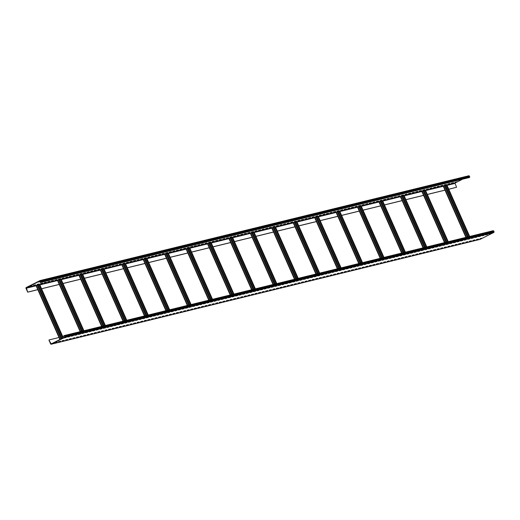 <?xml version="1.0" encoding="UTF-8"?>
<svg xmlns="http://www.w3.org/2000/svg" width="520" height="520" viewBox="0 0 520 520"><rect width="100%" height="100%" fill="white"/><g stroke="black" fill="none" stroke-linecap="round" stroke-linejoin="round"><path stroke-width="0.78" d="M64.603 335.485L493.006 230.776A0.624 0.546 76.3 0 1 493.747 231.094L494 231.66A0.624 0.546 76.3 0 1 493.76 232.472L479.96 239.421A0.624 0.546 76.3 0 1 479.752 239.473M63.778 335.842L64.395 335.537A0.624 0.546 76.3 0 1 65.136 335.855L65.39 336.421A0.624 0.546 76.3 0 1 65.143 337.233L51.35 344.182A0.624 0.546 76.3 0 1 50.602 343.863L48.913 340.041L51.175 343.922L65.02 336.954L64.889 335.978L63.778 335.842M54.899 342.582L57.038 342.056L54.899 342.582M58.468 341.712L60.613 341.185L58.468 341.712M62.043 340.834L64.181 340.314L62.043 340.834M65.611 339.963L67.756 339.437L65.611 339.963M69.186 339.092L71.325 338.566L69.186 339.092M72.755 338.215L74.9 337.695L72.755 338.215M76.33 337.344L78.468 336.817L76.33 337.344M79.898 336.473L82.043 335.946L79.898 336.473M83.473 335.595L85.612 335.075L83.473 335.595M87.041 334.724L89.187 334.197L87.041 334.724M90.617 333.853L92.755 333.326L90.617 333.853M94.185 332.976L96.33 332.456L94.185 332.976M97.76 332.105L99.898 331.584L97.76 332.105M101.328 331.233L103.474 330.707L101.328 331.233M104.903 330.363L107.042 329.836L104.903 330.363M108.472 329.485L110.617 328.965L108.472 329.485M112.047 328.614L114.185 328.088L112.047 328.614M115.616 327.743L117.76 327.217L115.616 327.743M119.191 326.865L121.329 326.346L119.191 326.865M122.759 325.995L124.904 325.468L122.759 325.995M126.334 325.124L128.472 324.597L126.334 325.124M129.903 324.246L132.048 323.726L129.903 324.246M133.477 323.375L135.616 322.849L133.477 323.375M137.046 322.504L139.191 321.978L137.046 322.504M140.621 321.627L142.76 321.106L140.621 321.627M144.19 320.756L146.334 320.236L144.19 320.756M147.765 319.885L149.903 319.358L147.765 319.885M151.333 319.014L153.478 318.487L151.333 319.014M154.908 318.136L157.047 317.616L154.908 318.136M158.477 317.265L160.622 316.739L158.477 317.265M162.052 316.394L164.19 315.868L162.052 316.394M165.62 315.517L167.765 314.997L165.62 315.517M169.195 314.646L171.333 314.119L169.195 314.646M172.764 313.775L174.909 313.248L172.764 313.775M176.339 312.897L178.477 312.377L176.339 312.897M179.907 312.026L182.052 311.5L179.907 312.026M183.482 311.155L185.62 310.628L183.482 311.155M187.05 310.278L189.196 309.757L187.05 310.278M190.625 309.406L192.764 308.887L190.625 309.406M194.194 308.536L196.339 308.009L194.194 308.536M197.769 307.664L199.908 307.138L197.769 307.664M201.338 306.787L203.483 306.267L201.338 306.787M204.912 305.916L207.051 305.389L204.912 305.916M208.481 305.045L210.626 304.519L208.481 305.045M212.056 304.168L214.194 303.647L212.056 304.168M215.625 303.297L217.769 302.77L215.625 303.297M219.2 302.425L221.338 301.899L219.2 302.425M222.768 301.548L224.913 301.028L222.768 301.548M226.343 300.677L228.482 300.157L226.343 300.677M229.911 299.806L232.056 299.28L229.911 299.806M233.487 298.928L235.625 298.409L233.487 298.928M237.055 298.058L239.2 297.538L237.055 298.058M240.63 297.187L242.769 296.66L240.63 297.187M244.198 296.315L246.344 295.789L244.198 296.315M247.774 295.438L249.912 294.918L247.774 295.438M251.342 294.567L253.487 294.041L251.342 294.567M254.917 293.696L257.056 293.169L254.917 293.696M258.486 292.819L260.631 292.298L258.486 292.819M262.061 291.947L264.206 291.421L262.061 291.947M265.629 291.077L267.774 290.55L265.629 291.077M269.204 290.199L271.349 289.679L269.204 290.199M272.772 289.328L274.918 288.808L272.772 289.328M276.347 288.457L278.493 287.931L276.347 288.457M279.916 287.579L282.061 287.06L279.916 287.579M283.491 286.709L285.636 286.189L283.491 286.709M287.06 285.838L289.204 285.311L287.06 285.838M290.635 284.967L292.78 284.44L290.635 284.967M294.203 284.089L296.348 283.569L294.203 284.089M297.778 283.218L299.923 282.692L297.778 283.218M301.346 282.347L303.492 281.82L301.346 282.347M304.922 281.469L307.067 280.95L304.922 281.469M308.49 280.599L310.635 280.072L308.49 280.599M312.065 279.728L314.21 279.201L312.065 279.728M315.633 278.85L317.779 278.33L315.633 278.85M319.209 277.979L321.353 277.459L319.209 277.979M322.777 277.108L324.922 276.582L322.777 277.108M326.352 276.231L328.497 275.711L326.352 276.231M329.921 275.36L332.065 274.839L329.921 275.36M333.496 274.489L335.641 273.962L333.496 274.489M337.064 273.618L339.209 273.091L337.064 273.618M340.639 272.74L342.784 272.22L340.639 272.74M344.207 271.869L346.353 271.343L344.207 271.869M347.782 270.998L349.928 270.471L347.782 270.998M351.351 270.12L353.496 269.601L351.351 270.12M354.926 269.25L357.071 268.723L354.926 269.25M358.495 268.378L360.64 267.852L358.495 268.378M362.07 267.501L364.215 266.981L362.07 267.501M365.638 266.63L367.783 266.11L365.638 266.63M369.213 265.759L371.358 265.233L369.213 265.759M372.781 264.882L374.926 264.361L372.781 264.882M376.356 264.011L378.501 263.49L376.356 264.011M379.925 263.139L382.07 262.613L379.925 263.139M383.5 262.269L385.645 261.742L383.5 262.269M387.069 261.391L389.214 260.871L387.069 261.391M390.644 260.52L392.788 259.994L390.644 260.52M394.212 259.649L396.357 259.123L394.212 259.649M397.787 258.772L399.932 258.252L397.787 258.772M401.356 257.901L403.5 257.374L401.356 257.901M404.931 257.03L407.075 256.503L404.931 257.03M408.499 256.152L410.644 255.632L408.499 256.152M412.074 255.281L414.219 254.761L412.074 255.281M415.643 254.41L417.788 253.883L415.643 254.41M419.218 253.533L421.363 253.013L419.218 253.533M422.786 252.661L424.931 252.142L422.786 252.661M426.361 251.791L428.506 251.264L426.361 251.791M429.929 250.919L432.075 250.393L429.929 250.919M433.505 250.042L435.65 249.522L433.505 250.042M437.073 249.171L439.218 248.644L437.073 249.171M440.648 248.3L442.793 247.774L440.648 248.3M444.216 247.422L446.362 246.903L444.216 247.422M447.791 246.552L449.937 246.025L447.791 246.552M451.36 245.681L453.505 245.154L451.36 245.681M454.935 244.803L457.08 244.283L454.935 244.803M458.504 243.932L460.649 243.412L458.504 243.932M462.079 243.061L464.224 242.535L462.079 243.061M465.654 242.19L467.792 241.664L465.654 242.19M469.222 241.312L471.367 240.792L469.222 241.312M472.797 240.442L474.935 239.915L472.797 240.442M476.365 239.571L478.51 239.044L476.365 239.571M479.941 238.693L482.079 238.173L479.941 238.693M64.07 337.961L66.216 337.435L64.07 337.961M67.645 337.084L69.791 336.563L67.645 337.084M71.214 336.213L73.359 335.686L71.214 336.213M74.789 335.341L76.934 334.815L74.789 335.341M78.364 334.464L80.502 333.944L78.364 334.464M81.933 333.593L84.078 333.073L81.933 333.593M85.508 332.722L87.646 332.195L85.508 332.722M89.076 331.851L91.221 331.325L89.076 331.851M92.651 330.974L94.79 330.454L92.651 330.974M96.22 330.103L98.365 329.576L96.22 330.103M99.794 329.231L101.933 328.705L99.794 329.231M103.363 328.354L105.508 327.834L103.363 328.354M106.938 327.483L109.077 326.957L106.938 327.483M110.507 326.612L112.651 326.086L110.507 326.612M114.081 325.735L116.22 325.214L114.081 325.735M117.65 324.864L119.795 324.337L117.65 324.864M121.225 323.993L123.364 323.466L121.225 323.993M124.794 323.115L126.939 322.595L124.794 323.115M128.369 322.244L130.507 321.724L128.369 322.244M131.937 321.373L134.082 320.846L131.937 321.373M135.512 320.502L137.651 319.976L135.512 320.502M139.081 319.625L141.226 319.105L139.081 319.625M142.656 318.753L144.794 318.227L142.656 318.753M146.224 317.882L148.369 317.356L146.224 317.882M149.799 317.005L151.938 316.485L149.799 317.005M153.368 316.134L155.513 315.608L153.368 316.134M156.942 315.263L159.081 314.736L156.942 315.263M160.511 314.386L162.656 313.865L160.511 314.386M164.086 313.514L166.225 312.988L164.086 313.514M167.655 312.644L169.8 312.117L167.655 312.644M171.23 311.766L173.368 311.246L171.23 311.766M174.798 310.895L176.943 310.375L174.798 310.895M178.373 310.024L180.511 309.498L178.373 310.024M181.942 309.153L184.087 308.627L181.942 309.153M185.517 308.276L187.655 307.756L185.517 308.276M189.085 307.405L191.23 306.878L189.085 307.405M192.66 306.534L194.799 306.007L192.66 306.534M196.228 305.656L198.374 305.136L196.228 305.656M199.803 304.785L201.942 304.258L199.803 304.785M203.372 303.914L205.517 303.387L203.372 303.914M206.947 303.036L209.086 302.517L206.947 303.036M210.516 302.166L212.661 301.639L210.516 302.166M214.091 301.294L216.229 300.768L214.091 301.294M217.659 300.417L219.804 299.897L217.659 300.417M221.234 299.546L223.373 299.026L221.234 299.546M224.803 298.675L226.947 298.149L224.803 298.675M228.378 297.804L230.516 297.278L228.378 297.804M231.946 296.927L234.091 296.406L231.946 296.927M235.521 296.056L237.66 295.529L235.521 296.056M239.089 295.185L241.234 294.658L239.089 295.185M242.665 294.307L244.803 293.787L242.665 294.307M246.233 293.436L248.378 292.909L246.233 293.436M249.808 292.565L251.947 292.038L249.808 292.565M253.377 291.688L255.522 291.168L253.377 291.688M256.952 290.817L259.09 290.297L256.952 290.817M260.52 289.945L262.665 289.419L260.52 289.945M264.095 289.068L266.233 288.548L264.095 289.068M267.663 288.197L269.808 287.677L267.663 288.197M271.239 287.326L273.377 286.8L271.239 287.326M274.807 286.455L276.952 285.928L274.807 286.455M278.382 285.578L280.521 285.058L278.382 285.578M281.95 284.707L284.096 284.18L281.95 284.707M285.526 283.836L287.664 283.309L285.526 283.836M289.094 282.958L291.239 282.438L289.094 282.958M292.669 282.087L294.808 281.561L292.669 282.087M296.238 281.216L298.382 280.69L296.238 281.216M299.812 280.339L301.951 279.819L299.812 280.339M303.381 279.468L305.526 278.947L303.381 279.468M306.956 278.596L309.094 278.07L306.956 278.596M310.525 277.719L312.669 277.199L310.525 277.719M314.1 276.848L316.238 276.328L314.1 276.848M317.668 275.977L319.813 275.45L317.668 275.977M321.243 275.106L323.382 274.579L321.243 275.106M324.812 274.228L326.957 273.709L324.812 274.228M328.387 273.358L330.525 272.831L328.387 273.358M331.955 272.486L334.1 271.96L331.955 272.486M335.53 271.609L337.668 271.089L335.53 271.609M339.099 270.738L341.244 270.212L339.099 270.738M342.674 269.867L344.812 269.341L342.674 269.867M346.242 268.99L348.387 268.469L346.242 268.99M349.817 268.119L351.956 267.599L349.817 268.119M353.385 267.248L355.531 266.721L353.385 267.248M356.96 266.37L359.099 265.85L356.96 266.37M360.529 265.499L362.674 264.979L360.529 265.499M364.104 264.628L366.243 264.101L364.104 264.628M367.673 263.757L369.818 263.231L367.673 263.757M371.248 262.88L373.393 262.36L371.248 262.88M374.816 262.008L376.961 261.482L374.816 262.008M378.391 261.137L380.536 260.611L378.391 261.137M381.959 260.26L384.104 259.74L381.959 260.26M385.535 259.389L387.679 258.863L385.535 259.389M389.103 258.518L391.248 257.992L389.103 258.518M392.678 257.641L394.823 257.12L392.678 257.641M396.247 256.769L398.392 256.25L396.247 256.769M399.822 255.899L401.966 255.372L399.822 255.899M403.39 255.021L405.535 254.501L403.39 255.021M406.965 254.15L409.11 253.63L406.965 254.15M410.534 253.279L412.678 252.753L410.534 253.279M414.109 252.408L416.254 251.882L414.109 252.408M417.677 251.531L419.822 251.011L417.677 251.531M421.252 250.66L423.397 250.133L421.252 250.66M424.821 249.789L426.966 249.262L424.821 249.789M428.396 248.911L430.541 248.391L428.396 248.911M431.964 248.04L434.109 247.514L431.964 248.04M435.539 247.169L437.684 246.643L435.539 247.169M439.107 246.292L441.253 245.772L439.107 246.292M442.683 245.421L444.828 244.9L442.683 245.421M446.251 244.55L448.396 244.023L446.251 244.55M449.826 243.672L451.971 243.152L449.826 243.672M453.394 242.801L455.54 242.281L453.394 242.801M456.969 241.93L459.115 241.404L456.969 241.93M460.538 241.059L462.683 240.533L460.538 241.059M464.113 240.181L466.258 239.661L464.113 240.181M467.682 239.311L469.826 238.784L467.682 239.311M471.257 238.44L473.401 237.913L471.257 238.44M474.825 237.562L476.97 237.042L474.825 237.562M478.4 236.691L480.545 236.165L478.4 236.691M481.969 235.82L484.113 235.294L481.969 235.82M485.543 234.942L487.688 234.422L485.543 234.942M489.112 234.072L491.257 233.552L489.112 234.072M64.928 336.063L62.77 336.59M59.014 337.506L49.16 339.918M448.76 189.248L456.553 187.278L448.734 189.196M445.01 190.164L427.329 194.487M423.579 195.403L405.899 199.725M402.149 200.642L384.469 204.964M380.718 205.881L363.038 210.203M359.288 211.12L341.607 215.442M337.857 216.359L320.177 220.675M316.427 221.598L298.747 225.914M294.996 226.831L277.316 231.153M273.565 232.069L255.886 236.392M252.135 237.308L234.455 241.631M230.705 242.547L213.025 246.87M209.274 247.786L191.594 252.109M187.837 253.025L170.164 257.342M166.406 258.258L148.733 262.581M144.976 263.497L127.302 267.82M123.546 268.736L105.872 273.058M102.115 273.975L84.442 278.298M80.684 279.214L63.011 283.536M59.254 284.453L41.581 288.769M37.824 289.692L27.697 292.162L26.364 287.807L40.163 280.858L40.788 281.587L40.177 282.588L40.794 282.276A0.624 0.546 -103.7 0 0 41.035 281.463L40.781 280.897A0.624 0.546 -103.7 0 0 40.04 280.579L26.241 287.528A0.624 0.546 -103.7 0 0 26 288.34L27.697 292.162M37.797 289.633L27.944 292.038M59.228 284.394L41.555 288.717M80.659 279.156L62.985 283.478M102.089 273.917L84.416 278.239M123.52 268.678L105.846 273M144.957 263.439L127.277 267.761M166.387 258.206L148.707 262.522M187.817 252.967L170.138 257.283M209.248 247.728L191.568 252.05M230.678 242.489L212.999 246.811M252.109 237.25L234.429 241.572M273.539 232.011L255.859 236.333M294.97 226.779L277.29 231.094M316.401 221.54L298.721 225.856M337.831 216.3L320.151 220.623M359.262 211.061L341.582 215.384M380.692 205.822L363.012 210.145M402.123 200.583L384.443 204.906M423.553 195.344L405.873 199.667M444.984 190.112L427.303 194.428M61.997 338.475L38.22 284.811L36.38 285.61L36.101 285.792L59.975 339.495M82.485 331.097L59.651 279.572L57.532 280.553L80.249 331.643M103.916 325.865L81.081 274.333L78.962 275.32L101.68 326.411M103.474 269.002L102.674 269.406L125.366 320.619L102.512 269.1L100.392 270.082L123.11 321.172M146.776 315.387L123.747 263.906L121.823 264.843L144.541 315.933M146.334 258.531L145.535 258.934L168.227 310.141L145.373 258.622L143.254 259.603L165.971 310.694M189.638 304.909L166.608 253.429L164.684 254.364L187.401 305.454M211.068 299.669L188.233 248.144L186.114 249.125L208.832 300.216M210.633 242.814L209.827 243.217L232.518 294.431L209.664 242.905L207.545 243.886L230.263 294.983M253.929 289.198L231.094 237.666L228.975 238.654L251.693 289.744M253.494 232.336L252.688 232.745L275.386 283.953L252.525 232.433L250.406 233.415L273.124 284.505M296.79 278.72L273.761 227.24L271.837 228.176L294.554 279.266M318.221 273.481L295.191 222.001L293.267 222.937L315.985 274.027M339.651 268.242L316.622 216.762L314.697 217.698L337.415 268.788M361.082 263.003L338.247 211.478L336.128 212.459L358.846 263.549M360.646 206.147L359.84 206.55L382.538 257.764L359.678 206.239L357.559 207.227L380.276 258.317M403.943 252.531L380.913 201.052L378.989 201.988L401.707 253.078M425.373 247.292L402.344 195.812L400.419 196.749L423.137 247.839M446.803 242.053L423.774 190.573L421.85 191.51L444.568 242.6M468.234 236.815L445.204 185.334L443.281 186.27L465.998 237.361M456.553 187.278L454.981 183.047L462.104 179.458M40.177 282.588L469.404 177.515A0.624 0.546 -103.7 0 0 469.644 176.703L469.397 176.137A0.624 0.546 -103.7 0 0 468.65 175.819L40.248 280.527M29.913 286.208L32.058 285.682L29.913 286.208M33.488 285.337L35.627 284.811L33.488 285.337M37.056 284.459L39.202 283.94L37.056 284.459M40.632 283.589L42.77 283.062L40.632 283.589M44.2 282.718L46.345 282.191L44.2 282.718M47.775 281.84L49.92 281.32L47.775 281.84M51.343 280.969L53.489 280.442L51.343 280.969M54.919 280.098L57.064 279.572L54.919 280.098M58.487 279.221L60.632 278.7L58.487 279.221M62.062 278.35L64.207 277.829L62.062 278.35M65.63 277.478L67.775 276.952L65.63 277.478M69.206 276.608L71.35 276.081L69.206 276.608M72.774 275.73L74.919 275.21L72.774 275.73M76.349 274.859L78.494 274.333L76.349 274.859M79.918 273.988L82.062 273.462L79.918 273.988M83.492 273.111L85.638 272.591L83.492 273.111M87.061 272.24L89.206 271.713L87.061 272.24M90.636 271.369L92.781 270.842L90.636 271.369M94.205 270.491L96.349 269.971L94.205 270.491M97.78 269.62L99.924 269.094L97.78 269.62M101.348 268.749L103.493 268.222L101.348 268.749M104.923 267.872L107.068 267.351L104.923 267.872M108.492 267L110.637 266.481L108.492 267M112.067 266.13L114.212 265.603L112.067 266.13M115.635 265.258L117.78 264.732L115.635 265.258M119.21 264.381L121.355 263.861L119.21 264.381M122.778 263.51L124.924 262.983L122.778 263.51M126.353 262.639L128.499 262.113L126.353 262.639M129.922 261.762L132.067 261.242L129.922 261.762M133.497 260.891L135.642 260.364L133.497 260.891M137.066 260.019L139.21 259.493L137.066 260.019M140.641 259.142L142.785 258.622L140.641 259.142M144.209 258.271L146.354 257.745L144.209 258.271M147.784 257.4L149.929 256.874L147.784 257.4M151.352 256.522L153.498 256.002L151.352 256.522M154.928 255.651L157.073 255.132L154.928 255.651M158.496 254.781L160.641 254.254L158.496 254.781M162.071 253.91L164.216 253.383L162.071 253.91M165.64 253.032L167.785 252.512L165.64 253.032M169.214 252.161L171.359 251.635L169.214 252.161M172.783 251.29L174.928 250.764L172.783 251.29M176.358 250.413L178.503 249.893L176.358 250.413M179.927 249.542L182.072 249.015L179.927 249.542M183.502 248.671L185.647 248.144L183.502 248.671M187.07 247.793L189.215 247.273L187.07 247.793M190.645 246.922L192.79 246.402L190.645 246.922M194.214 246.051L196.358 245.525L194.214 246.051M197.789 245.174L199.933 244.654L197.789 245.174M201.357 244.303L203.502 243.783L201.357 244.303M204.932 243.431L207.077 242.905L204.932 243.431M208.5 242.561L210.645 242.034L208.5 242.561M212.076 241.683L214.221 241.163L212.076 241.683M215.644 240.812L217.789 240.286L215.644 240.812M219.219 239.941L221.364 239.415L219.219 239.941M222.787 239.064L224.933 238.544L222.787 239.064M226.363 238.192L228.508 237.666L226.363 238.192M229.931 237.322L232.076 236.795L229.931 237.322M233.506 236.444L235.651 235.924L233.506 236.444M237.075 235.573L239.219 235.053L237.075 235.573M240.65 234.702L242.794 234.175L240.65 234.702M244.218 233.825L246.363 233.305L244.218 233.825M247.793 232.953L249.938 232.433L247.793 232.953M251.368 232.083L253.507 231.556L251.368 232.083M254.936 231.212L257.082 230.685L254.936 231.212M258.512 230.334L260.65 229.814L258.512 230.334M262.08 229.463L264.225 228.936L262.08 229.463M265.655 228.592L267.793 228.066L265.655 228.592M269.224 227.714L271.369 227.194L269.224 227.714M272.798 226.844L274.937 226.317L272.798 226.844M276.367 225.972L278.512 225.446L276.367 225.972M279.942 225.095L282.081 224.575L279.942 225.095M283.511 224.224L285.656 223.704L283.511 224.224M287.086 223.353L289.224 222.827L287.086 223.353M290.654 222.475L292.799 221.956L290.654 222.475M294.229 221.605L296.368 221.084L294.229 221.605M297.798 220.733L299.942 220.207L297.798 220.733M301.373 219.863L303.511 219.336L301.373 219.863M304.941 218.985L307.086 218.465L304.941 218.985M308.516 218.114L310.655 217.588L308.516 218.114M312.084 217.243L314.23 216.717L312.084 217.243M315.659 216.365L317.798 215.846L315.659 216.365M319.228 215.494L321.373 214.968L319.228 215.494M322.803 214.624L324.942 214.097L322.803 214.624M326.372 213.746L328.517 213.226L326.372 213.746M329.947 212.875L332.085 212.355L329.947 212.875M333.515 212.004L335.66 211.478L333.515 212.004M337.09 211.127L339.228 210.607L337.09 211.127M340.659 210.256L342.803 209.736L340.659 210.256M344.234 209.385L346.372 208.858L344.234 209.385M347.802 208.514L349.947 207.987L347.802 208.514M351.377 207.636L353.516 207.116L351.377 207.636M354.946 206.765L357.091 206.239L354.946 206.765M358.521 205.894L360.659 205.368L358.521 205.894M362.089 205.017L364.234 204.497L362.089 205.017M365.664 204.145L367.803 203.619L365.664 204.145M369.232 203.275L371.378 202.748L369.232 203.275M372.808 202.397L374.946 201.877L372.808 202.397M376.376 201.526L378.521 201.006L376.376 201.526M379.951 200.655L382.09 200.129L379.951 200.655M383.519 199.778L385.665 199.258L383.519 199.778M387.094 198.906L389.233 198.386L387.094 198.906M390.663 198.036L392.808 197.509L390.663 198.036M394.238 197.165L396.376 196.638L394.238 197.165M397.807 196.287L399.951 195.767L397.807 196.287M401.382 195.416L403.52 194.889L401.382 195.416M404.95 194.545L407.095 194.019L404.95 194.545M408.525 193.667L410.663 193.147L408.525 193.667M412.094 192.797L414.238 192.27L412.094 192.797M415.668 191.925L417.807 191.399L415.668 191.925M419.237 191.048L421.382 190.528L419.237 191.048M422.812 190.177L424.95 189.657L422.812 190.177M426.381 189.306L428.526 188.78L426.381 189.306M429.956 188.435L432.094 187.909L429.956 188.435M433.524 187.558L435.669 187.037L433.524 187.558M437.099 186.686L439.238 186.16L437.099 186.686M440.668 185.816L442.812 185.289L440.668 185.816M444.243 184.938L446.381 184.418L444.243 184.938M447.811 184.067L449.956 183.541L447.811 184.067M451.386 183.196L453.525 182.669L451.386 183.196M454.954 182.319L457.1 181.799L454.954 182.319M40.619 281.209L37.986 282.146L40.677 281.339M446.797 185.003L446.335 185.127L469.144 236.594M446.368 185.198L445.543 185.614M446.582 185.003L469.417 236.529M39.617 284.525L39.149 284.648L62.823 338.059M39.182 284.719L38.363 285.136M39.397 284.525L63.07 337.935M64.844 335.901L63.902 336.128M61.048 279.286L60.58 279.409L83.388 330.876M60.613 279.481L59.794 279.897L82.505 331.097M60.827 279.286L83.662 330.811M82.478 274.047L82.011 274.17L104.819 325.637M82.043 274.242L81.224 274.658M82.258 274.047L105.092 325.572M103.909 268.808L103.448 268.931L126.249 320.405M103.688 268.808L126.523 320.333M125.34 263.575L124.878 263.692L147.68 315.166M124.904 263.77L124.085 264.18M125.119 263.569L147.953 315.101M146.77 258.336L146.309 258.459L169.111 309.927M146.549 258.336L169.383 309.861M168.201 253.097L167.739 253.221L190.541 304.688M167.765 253.292L166.946 253.702L189.657 304.902M167.98 253.097L190.814 304.623M189.631 247.858L189.169 247.982L211.978 299.449M189.202 248.053L188.377 248.469M189.417 247.858L212.244 299.383M211.061 242.619L210.6 242.743L233.409 294.209M210.847 242.619L233.675 294.144M232.492 237.38L232.031 237.504L254.839 288.977M232.063 237.575L231.238 237.991M232.278 237.38L255.106 288.906M253.922 232.147L253.461 232.264L276.269 283.738M253.708 232.141L276.536 283.667M275.353 226.909L274.892 227.032L297.7 278.499M274.924 227.103L274.099 227.513L296.816 278.714M275.139 226.902L297.967 278.434M296.784 221.669L296.322 221.793L319.131 273.26M296.355 221.864L295.529 222.274M296.569 221.669L319.397 273.195M318.214 216.431L317.752 216.554L340.561 268.021M317.785 216.625L316.959 217.042L339.677 268.236M318 216.431L340.828 267.956M339.644 211.192L339.183 211.315L361.991 262.782M339.216 211.386L338.39 211.803M339.43 211.192L362.258 262.717M361.075 205.953L360.613 206.076L383.422 257.543M360.861 205.953L383.695 257.478M382.506 200.72L382.044 200.837L404.853 252.311M382.076 200.909L381.251 201.325M382.291 200.714L405.125 252.239M403.936 195.481L403.475 195.598L426.283 247.072M403.507 195.676L402.682 196.086M403.722 195.475L426.556 247.006M425.366 190.242L424.905 190.365L447.714 241.833M424.938 190.437L424.112 190.847L446.829 242.047M425.152 190.242L447.987 241.768M493.747 231.094L65.136 335.855M494 231.66L65.39 336.421M493.76 232.472L65.143 337.233M479.96 239.421L51.35 344.182M59.911 339.528L36.101 285.792L26.247 288.217M57.538 280.566L39.858 284.889M78.969 275.334L61.289 279.65M100.399 270.094L82.719 274.417M121.83 264.856L104.15 269.178M165.899 310.713L143.254 259.603L125.58 263.939M187.33 305.474L164.684 254.364L147.011 258.7M186.121 249.139L168.441 253.461M207.552 243.906L189.872 248.222M228.982 238.667L211.302 242.983M273.052 284.518L250.406 233.415L232.733 237.75M294.483 279.286L271.837 228.176L254.163 232.511M315.913 274.047L293.267 222.937L275.594 227.272M314.704 217.711L297.024 222.034M336.135 212.472L318.454 216.794M357.565 207.239L339.885 211.556M401.635 253.091L378.989 201.988L361.316 206.323M423.066 247.858L400.419 196.749L382.746 201.084M444.496 242.619L421.85 191.51L404.176 195.845M443.287 186.284L425.607 190.606M454.857 183.456L447.038 185.367M469.404 177.515L40.794 282.276M469.644 176.703L41.035 281.463M469.397 176.137L40.781 280.897M454.981 183.047L446.888 185.029M446.349 185.159L445.445 185.38M444.535 185.601L425.457 190.268M424.918 190.398L424.015 190.619M423.104 190.84L404.027 195.5M403.488 195.637L402.584 195.858M401.674 196.079L382.597 200.739M382.057 200.876L381.154 201.097M380.244 201.318L361.166 205.978M360.626 206.108L359.723 206.33M358.813 206.557L339.736 211.218M339.196 211.347L338.293 211.569M337.382 211.79L318.305 216.457M317.766 216.587L316.862 216.808M315.952 217.029L296.875 221.696M296.335 221.826L295.432 222.047M294.522 222.268L275.444 226.928M274.905 227.065L273.995 227.286M273.091 227.506L254.014 232.167M253.474 232.303L252.564 232.525M251.661 232.745L232.583 237.406M232.044 237.536L231.133 237.764M230.23 237.984L211.153 242.645M210.613 242.775L209.703 242.996M208.8 243.217L189.722 247.884M189.183 248.014L188.272 248.235M187.369 248.456L168.292 253.123M167.752 253.253L166.842 253.474M165.939 253.695L146.861 258.362M146.322 258.492L145.412 258.713M144.508 258.934L125.431 263.594M124.891 263.731L123.981 263.952M123.078 264.173L104 268.834M103.46 268.964L102.551 269.191M101.647 269.412L82.57 274.072M82.03 274.203L81.12 274.423M80.216 274.651L61.139 279.312M60.6 279.442L59.69 279.663M58.786 279.883L39.709 284.55M39.169 284.681L38.259 284.901M37.355 285.123L26.364 287.807M443.567 186.089L466.258 237.302M444.425 185.653L467.207 237.068M445.204 185.334L468.039 236.867M445.569 185.601L468.26 236.808M446.778 184.951L469.612 236.477M52.189 343.415L50.85 343.74M36.38 285.61L60.209 339.372M37.245 285.175L61.068 338.943M38.025 284.856L61.822 338.559M38.383 285.123L62.023 338.462M39.598 284.472L63.245 337.844M57.811 280.371L80.509 331.584M61.029 279.233L83.856 330.766M59.456 279.624L82.29 331.149M58.675 279.942L81.458 331.351M79.242 275.132L101.94 326.346M82.459 274.001L105.287 325.526M81.243 274.644L103.935 325.858M80.886 274.385L103.721 325.91M80.106 274.703L102.888 326.111M100.672 269.9L123.37 321.106M103.89 268.762L126.718 320.288M102.317 269.146L125.151 320.671M101.537 269.464L124.319 320.873M122.103 264.661L144.8 315.868M125.32 263.523L148.148 315.048M124.105 264.173L146.796 315.38M123.747 263.906L146.582 315.432M122.967 264.225L145.75 315.633M143.533 259.422L166.231 310.628M146.751 258.284L169.585 309.81M145.178 258.668L168.012 310.193M144.398 258.986L167.18 310.401M164.964 254.183L187.661 305.396M168.181 253.045L191.016 304.57M166.608 253.429L189.442 304.961M165.828 253.747L188.611 305.162M186.4 248.944L209.092 300.157M189.612 247.806L212.446 299.338M188.396 248.456L211.088 299.663M188.039 248.196L210.873 299.721M187.258 248.508L210.041 299.923M207.831 243.705L230.522 294.918M211.042 242.573L233.877 294.099M209.469 242.957L232.303 294.483M208.689 243.275L231.472 294.684M229.261 238.472L251.953 289.679M232.472 237.334L255.307 288.86M231.257 237.978L253.955 289.192M230.9 237.718L253.734 289.244M230.119 238.036L252.902 289.445M250.692 233.233L273.383 284.44M253.903 232.096L276.738 283.621M252.33 232.479L275.164 284.005M251.55 232.797L274.333 284.206M272.123 227.994L294.814 279.201M275.334 226.857L298.168 278.382M273.761 227.24L296.595 278.766M272.981 227.558L295.763 278.974M293.553 222.755L316.245 273.962M296.764 221.618L319.599 273.143M295.548 222.268L318.247 273.475M295.191 222.001L318.026 273.526M294.411 222.319L317.194 273.735M314.983 217.516L337.675 268.73M318.195 216.379L341.029 267.911M316.622 216.762L339.456 268.294M315.842 217.081L338.624 268.495M336.414 212.277L359.106 263.49M339.625 211.146L362.459 262.672M338.41 211.79L361.107 263.003M338.052 211.53L360.887 263.055M337.272 211.848L360.054 263.257M357.844 207.044L380.536 258.252M361.056 205.907L383.89 257.433M359.482 206.291L382.317 257.816M358.703 206.609L381.485 258.017M379.275 201.806L401.966 253.013M382.486 200.668L405.321 252.194M381.271 201.311L403.969 252.525M380.913 201.052L403.748 252.577M380.133 201.37L402.916 252.779M400.706 196.567L423.397 247.774M403.916 195.429L426.751 246.955M402.701 196.079L425.399 247.286M402.344 195.812L425.178 247.338M401.563 196.131L424.346 247.54M422.136 191.328L444.828 242.535M425.347 190.19L448.182 241.716M423.774 190.573L446.609 242.099M422.994 190.892L445.776 242.307M64.493 335.498L493.11 230.737M51.246 344.221L479.856 239.46M468.754 175.78L40.144 280.54M443.281 186.27L465.926 237.38M446.856 184.951L469.684 236.464M39.669 284.472L63.31 337.812M57.532 280.553L80.177 331.663M61.1 279.233L83.928 330.746M78.962 275.32L101.608 326.423M82.531 273.995L105.359 325.507M100.392 270.082L123.038 321.185M103.961 268.756L126.789 320.268M121.823 264.843L144.469 315.952M125.392 263.517L148.22 315.029M146.822 258.284L169.65 309.797M168.253 253.045L191.081 304.558M186.114 249.125L208.761 300.235M189.683 247.806L212.511 299.319M207.545 243.886L230.191 294.996M211.114 242.567L233.942 294.079M228.975 238.654L251.622 289.757M232.55 237.328L255.372 288.841M253.981 232.089L276.803 283.601M275.411 226.85L298.233 278.369M296.842 221.618L319.67 273.13M314.697 217.698L337.344 268.808M318.272 216.379L341.101 267.891M336.128 212.459L358.774 263.569M339.703 211.139L362.531 262.652M357.559 207.227L380.204 258.329M361.134 205.9L383.962 257.413M382.564 200.661L405.392 252.174M403.995 195.422L426.822 246.942M425.425 190.19L448.253 241.703"/></g></svg>
